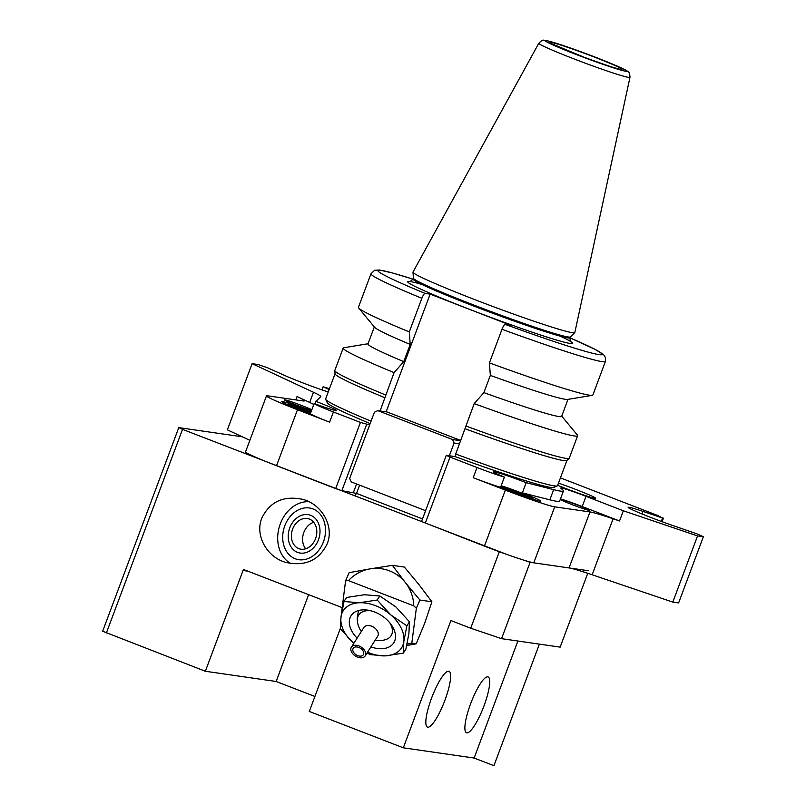 <?xml version="1.0" encoding="UTF-8"?>
<svg xmlns="http://www.w3.org/2000/svg" width="806" height="806" viewBox="0 0 806 806"><rect width="100%" height="100%" fill="white"/><g stroke="black" fill="none" stroke-linecap="round" stroke-linejoin="round"><path stroke-width="1.21" d="M386.134 411.836L430.142 294.13L510.269 325.12L505.201 324.385C504.344 324.506 503.266 326.138 501.987 329.291L489.423 362.881L490.33 375.405L483.892 392.623L474.2 403.615L455.682 454.05L455.39 456.69A121.071 5.985 -159.5 0 0 553.782 487.479L557.278 485.887A123.792 6.116 -159.5 0 1 455.682 454.05M380.079 410.959L394.074 372.624L403.766 361.632L410.194 344.414L409.297 331.901L421.86 298.301C423.14 295.147 424.208 293.515 425.074 293.394L430.142 294.13M370.156 423.593A121.071 5.985 -159.5 0 1 327.256 402.778L325.654 399.292A123.792 6.116 -159.5 0 1 325.624 398.95L335.044 373.752M566.94 460.458L557.52 485.655A123.792 6.116 -159.5 0 1 557.278 485.887M371.052 421.206A123.792 6.116 -159.5 0 1 325.654 399.292M561.722 416.158L577.398 435.079A125.152 6.186 -159.5 0 1 577.64 435.744L569.268 458.14A125.152 6.186 -159.5 0 1 569.187 458.261L566.89 460.508A123.792 6.116 -159.5 0 1 465.133 428.782M569.187 458.261A125.152 6.186 -159.5 0 1 465.828 426.011M577.64 435.744A125.152 6.186 -159.5 0 1 474.2 403.615M568.008 399.353L561.651 416.359A103.39 5.108 -159.5 0 1 483.892 392.623M505.201 324.385A119.711 5.914 -159.5 0 0 596.218 354.106A119.711 5.914 -159.5 0 0 570.074 337.885L595.171 349.411L603.573 354.65L605.548 357.723L605.427 361.42L592.863 395.011A125.152 6.186 -159.5 0 1 592.249 395.353L567.575 399.423A103.39 5.108 -159.5 0 1 490.33 375.405M592.249 395.353A125.152 6.186 -159.5 0 1 489.423 362.881M629.98 77.316L574.829 332.535A86.383 4.272 -159.5 0 1 574.769 332.656A86.383 4.272 -159.5 0 1 572.482 332.707A86.383 4.272 -159.5 0 1 484.335 303.278A86.383 4.272 -159.5 0 1 412.984 272.166A86.383 4.272 -159.5 0 1 413.015 272.035L538.831 43.232C541.34 40.653 543.053 39.675 543.969 40.3L546.488 40.582C553.803 42.083 571.827 48.33 586.113 53.68L609.558 62.838C627.461 70.384 627.229 71.059 628.065 71.764C629.133 71.855 629.768 73.709 629.98 77.316A48.652 2.408 -159.5 0 1 628.65 77.406A48.652 2.408 -159.5 0 1 578.325 60.571A48.652 2.408 -159.5 0 1 538.831 43.232M574.769 332.656L570.406 336.928A83.794 4.141 -159.5 0 1 568.19 336.979A83.794 4.141 -159.5 0 1 482.683 308.426A83.794 4.141 -159.5 0 1 413.468 278.251L412.984 272.166M409.297 331.901A125.152 6.186 -159.5 0 1 358.66 308.013A125.152 6.186 -159.5 0 1 358.418 307.358L370.972 273.758A125.152 6.186 -159.5 0 0 421.86 298.301M410.194 344.414A103.39 5.108 -159.5 0 1 374.609 327.276L358.66 308.013M403.766 361.632A103.39 5.108 -159.5 0 1 367.969 343.95L374.327 326.944M394.074 372.624A125.152 6.186 -159.5 0 1 343.185 348.081A125.152 6.186 -159.5 0 1 343.809 347.749L368.05 343.739M385.701 395.021A125.152 6.186 -159.5 0 1 334.792 370.629A125.152 6.186 -159.5 0 1 334.812 370.478L343.185 348.081M385.006 397.791A123.792 6.116 -159.5 0 1 335.044 373.833L334.792 370.629M425.588 510.672L351.194 481.897L349.663 478.401L374.407 412.219L377.833 410.637L452.569 439.532L454.09 443.038L449.335 455.763L455.39 456.639M460.76 440.479L386.991 411.957L377.833 410.637M460.679 440.711L452.569 439.532M459.511 443.824L454.09 443.038M477.021 467.51A27.203 1.35 20.5 0 0 504.405 477.112L500.597 487.298A27.203 1.35 -159.5 0 1 473.213 477.686L477.021 467.51L450.01 457.062L446.282 455.319L449.335 455.763M504.405 477.112A27.203 1.35 -159.5 0 1 493.443 471.822A27.203 1.35 -159.5 0 1 526.187 482.673L553.641 489.645A108.83 5.38 20.5 0 0 563.444 490.955A108.83 5.38 20.5 0 0 562.88 490.018L560.855 488.204A21.762 1.078 -159.5 0 1 560.734 488.023A21.762 1.078 -159.5 0 1 586.012 496.345L623.33 510.782L619.522 520.958L582.204 506.531A21.762 1.078 20.5 0 0 560.472 498.894M560.432 477.877L657.797 515.528L662.572 518.036L642.936 511.387A32.653 1.612 20.5 0 0 628.176 507.327A32.653 1.612 20.5 0 0 643.49 514.56A32.653 1.612 20.5 0 0 674.582 526.127L697.714 534.136L703.356 536.766L697.553 535.93L623.33 510.782M329.13 389.56L323.105 386.749L329.442 388.734M356.534 493.403L359.617 485.162L356.534 493.403L422.505 518.913L356.534 493.403L341.855 490.683L335.689 488.597L276.539 465.717L297.474 409.72L329.614 422.153A27.203 1.35 -159.5 0 1 310.36 413.72L314.169 403.544A27.203 1.35 -159.5 0 0 336.535 410.486A27.203 1.35 -159.5 0 0 315.982 401.388L320.788 396.592A54.415 2.69 -159.5 0 0 320.828 396.532A54.415 2.69 -159.5 0 0 313.484 392.26L252.117 363.657L257.91 364.493L267.249 367.657L282.614 374.538A32.653 1.612 20.5 0 0 328.223 391.988M314.169 403.544A27.203 1.35 20.5 0 0 333.422 411.977L360.433 422.415L369.652 424.943M558.477 483.106A27.203 1.35 -159.5 0 1 595.674 498.279A27.203 1.35 -159.5 0 1 594.939 498.32A27.203 1.35 -159.5 0 1 557.651 485.323M703.356 536.766L678.612 602.938L672.808 602.102L592.158 574.779A54.415 2.69 20.5 0 0 569.036 567.928L533.774 562.84A43.534 2.156 -159.5 0 1 484.416 546.115L421.538 521.502L446.282 455.319M311.65 410.254A14.961 0.735 -159.5 0 1 295.943 404.914A14.961 0.735 -159.5 0 1 284.417 399.826A14.961 0.735 -159.5 0 1 296.457 403.544A14.961 0.735 -159.5 0 1 311.821 409.821M588.803 510.269A14.961 0.735 -159.5 0 1 573.378 505.11A14.961 0.735 -159.5 0 1 561.178 499.76A14.961 0.735 -159.5 0 1 575.454 504.304A14.961 0.735 -159.5 0 1 589.206 510.238A14.961 0.735 -159.5 0 1 588.803 510.269M311.287 411.221A27.203 1.35 20.5 0 0 281.757 401.61A27.203 1.35 20.5 0 0 310.36 413.72M313.816 404.471A54.415 2.69 20.5 0 0 309.675 402.446L297.041 396.552A54.415 2.69 20.5 0 1 304.386 400.834A54.415 2.69 20.5 0 1 302.905 400.914L267.652 395.827A43.534 2.156 -159.5 0 0 266.474 395.887A43.534 2.156 -159.5 0 0 297.474 409.72M619.522 520.958L613.094 518.782A54.415 2.69 20.5 0 0 589.972 511.931L554.709 506.843A43.534 2.156 -159.5 0 1 505.352 490.119L473.213 477.686M563.444 490.955L559.636 501.13A108.83 5.38 -159.5 0 1 549.833 499.831L522.379 492.859L526.187 482.673M500.597 487.298A27.203 1.35 20.5 0 0 526.731 497.131A27.203 1.35 20.5 0 0 540.604 501.05A27.203 1.35 20.5 0 0 522.379 492.859M315.982 401.388L315.055 403.866M672.808 602.102L697.553 535.93M425.266 523.235L450.01 457.062M335.689 488.597L360.433 422.415M276.539 465.717A43.534 2.156 -159.5 0 1 245.538 451.884L266.474 395.887M249.86 440.318L227.373 429.84L252.117 363.657M341.855 490.683L366.599 424.51M321.937 389.872L323.105 386.749M662.109 521.714L663.439 518.157M661.303 521.422L662.572 518.036M310.612 413.025A12.564 0.625 -159.5 0 1 302.945 410.153A12.564 0.625 -159.5 0 1 295.47 406.738A12.564 0.625 -159.5 0 1 311.035 411.916M310.512 413.307A18.417 0.907 -159.5 0 1 300.95 409.69A18.417 0.907 -159.5 0 1 290.089 404.632A18.417 0.907 -159.5 0 1 311.136 411.644M515.618 491.055A12.564 0.625 -159.5 0 1 526.882 495.932A12.564 0.625 -159.5 0 1 514.903 492.113A12.564 0.625 -159.5 0 1 503.347 487.126A12.564 0.625 -159.5 0 1 515.618 491.055M501.171 485.756A18.417 0.907 -159.5 0 1 515.85 490.834A18.417 0.907 -159.5 0 1 532.323 497.876A18.417 0.907 -159.5 0 1 520.706 494.531A18.417 0.907 -159.5 0 1 500.808 486.733M305.686 548.795A15.707 12.392 106.9 0 1 303.429 533.643A15.707 12.392 106.9 0 1 313.715 522.278M313.897 522.51A15.707 12.392 106.9 0 1 314.421 541.138A15.707 12.392 106.9 0 1 299.55 548.876A15.707 12.392 106.9 0 1 292.235 530.247A15.707 12.392 106.9 0 1 308.658 518.812A15.707 12.392 106.9 0 1 313.897 522.51M316.365 519.658A19.666 15.526 106.9 0 1 306.754 552.332A19.666 15.526 106.9 0 1 289.193 529.532A19.666 15.526 106.9 0 1 316.365 519.658M327.286 543.607C319.156 560.361 305.323 566.628 285.777 562.407C266.705 557.087 254.867 535.335 261.749 518.268C269.879 501.513 283.712 495.247 303.257 499.478C322.329 504.788 334.168 526.54 327.286 543.607M309.061 501.765A32.653 25.772 -73.1 0 0 280.286 523.88A32.653 25.772 -73.1 0 0 290.996 563.585M284.8 525.764A26.467 20.885 -73.1 0 0 297.243 559.394A26.467 20.885 -73.1 0 0 324.093 539.899A26.467 20.885 -73.1 0 0 312.577 508.777A26.467 20.885 -73.1 0 0 284.8 525.764M427.764 727.203A29.923 6.619 -68.9 0 1 427.442 727.123A29.923 6.619 -68.9 0 1 431.794 697.522A29.923 6.619 -68.9 0 1 448.7 671.207A29.923 6.619 -68.9 0 1 449.033 671.297A29.923 6.619 -68.9 0 1 444.68 700.888A29.923 6.619 -68.9 0 1 427.764 727.203M466.825 732.845A29.923 6.619 -68.9 0 1 466.503 732.755A29.923 6.619 -68.9 0 1 470.845 703.164A29.923 6.619 -68.9 0 1 487.761 676.849A29.923 6.619 -68.9 0 1 488.093 676.929A29.923 6.619 -68.9 0 1 483.741 706.53A29.923 6.619 -68.9 0 1 466.825 732.845M342.107 607.603L244.419 569.832A1.088 1.058 -81.8 0 0 243.049 570.467L247.855 571.162M506.531 554.316L182.509 429.356L178.781 427.613L242.284 436.792M588.702 570.769L530.116 562.306L522.852 559.848M539.385 644.125L493.927 765.7L474.13 758.043L517.885 641.022L474.13 758.043L403.332 747.817L450.917 620.56L470.714 628.217L501.564 638.664L560.15 647.127L587.755 573.308M308.617 594.657L276.156 681.483L205.359 671.257L243.049 570.467M340.434 628.176L309.303 711.456L403.332 747.817L450.917 620.56M205.359 671.257L102.644 631.239L178.781 427.613M106.372 632.972L182.509 429.356M501.564 638.664L530.116 562.306M470.714 628.217L499.267 551.858M416.188 643.803L411.816 643.168L416.349 608.218L419.906 600.047L431.895 601.77L424.822 622.897L416.188 643.803L406.698 645.576M411.816 643.168L407.01 644.185M341.15 615.915L345.573 580.844L349.129 572.673L369.974 568.895A38.91 37.892 -81.8 0 0 348.474 580.602L345.573 580.844M392.381 565.338L369.974 568.895A38.91 37.892 -81.8 0 1 405.368 582.577L392.381 565.338L404.37 567.071L418.908 584.541L431.895 601.77M419.906 600.047L405.368 582.577A38.91 37.892 -81.8 0 1 413.78 605.86L348.474 580.602M416.349 608.218L413.78 605.86M375.102 640.286A21.762 21.762 0 0 0 386.155 639.44A19.203 12.553 -147.6 0 0 389.711 622.695M371.052 610.827A19.203 12.553 -147.6 0 0 357.411 618.665A19.203 12.553 -147.6 0 0 357.39 621.164M357.129 638.12A25.278 16.523 32.4 0 1 349.411 620.408A25.278 16.523 32.4 0 1 369.329 610.424A25.278 16.523 32.4 0 1 390.809 624.086A25.278 16.523 32.4 0 1 392.754 644.175A25.278 16.523 32.4 0 1 370.911 646.875M367.062 652.931L370.125 654.633L385.47 655.862L403.322 653.142L405.892 649.092L408.914 633.466L409.438 621.779L406.859 625.829L390.779 614.897L377.198 600.027L379.777 595.977L395.857 606.908L409.438 621.779M403.322 653.142L403.836 641.455L406.859 625.829M377.198 600.027L359.345 602.747L344.001 601.518L346.58 597.468L364.433 594.747L379.777 595.977M344.001 601.518L340.978 617.144L340.464 628.831L353.743 643.45A34.557 22.588 32.4 0 1 340.978 617.144A34.557 22.588 32.4 0 1 359.345 602.747A34.557 22.588 32.4 0 1 390.779 614.897A34.557 22.588 32.4 0 1 403.836 641.455A34.557 22.588 32.4 0 1 385.47 655.862A34.557 22.588 32.4 0 1 367.526 652.205M363.718 653.646A5.985 3.909 32.4 0 1 363.325 654.754A5.985 3.909 32.4 0 1 356.171 654.845A5.985 3.909 32.4 0 1 353.219 648.326A5.985 3.909 32.4 0 1 359.597 647.802A5.985 3.909 32.4 0 1 363.718 653.646M365.692 654.412A8.161 5.34 32.4 0 1 365.158 655.923A8.161 5.34 32.4 0 1 355.406 656.044A8.161 5.34 32.4 0 1 351.386 647.158A8.161 5.34 32.4 0 1 360.08 646.442A8.161 5.34 32.4 0 1 365.692 654.412M351.386 647.158L363.959 627.38A8.161 5.34 32.4 0 1 372.654 626.665A8.161 5.34 32.4 0 1 378.266 634.634A8.161 5.34 32.4 0 1 377.732 636.135L365.158 655.923M276.156 681.483L314.904 696.465M474.13 758.043L403.332 747.817M605.427 361.42A125.152 6.186 -159.5 0 1 501.987 329.291M620.922 69.427A38.366 1.894 -159.5 0 1 561.127 48.108A38.366 1.894 -159.5 0 1 576.038 50.264A38.366 1.894 -159.5 0 1 620.922 69.427M625.385 71.16A43.272 2.136 -159.5 0 1 557.943 47.111A43.272 2.136 -159.5 0 1 574.759 49.539A43.272 2.136 -159.5 0 1 625.385 71.16M570.447 336.898L570.114 337.774A83.794 4.141 -159.5 0 1 567.847 337.905A83.794 4.141 -159.5 0 1 481.444 309.01A83.794 4.141 -159.5 0 1 413.135 279.078L409.972 281.637M560.059 336.102A88.146 4.362 -159.5 0 1 570.285 343.507A88.146 4.362 -159.5 0 1 456.468 304.205A88.146 4.362 -159.5 0 1 421.82 284.427M425.074 293.394A119.711 5.914 -159.5 0 1 413.095 279.188L392.804 273.053L379.465 270.01L374.689 270.242L370.972 273.758M586.012 496.345L582.204 506.531M329.614 422.153L333.422 411.977M553.641 489.645L549.833 499.831M313.484 392.26L309.675 402.446M592.158 574.779L613.094 518.782M569.036 567.928L589.972 511.931M533.774 562.84L554.709 506.843M484.416 546.115L505.352 490.119M295.802 399.887L297.041 396.552M353.451 492.355L356.584 483.983M641.989 513.946L642.936 511.387M619.794 69.215L620.026 69.195C617.557 69.054 605.548 65.054 583.997 57.196L551.828 43.806M413.468 278.201L413.135 279.078M570.829 341.784C570.285 342.046 570.043 340.716 570.114 337.774M355.194 496.143L356.262 493.302M290.089 404.632L288.135 404.965M532.323 497.876L533.592 499.408M358.982 610.414A21.762 21.762 0 0 0 361.32 631.521"/></g></svg>
